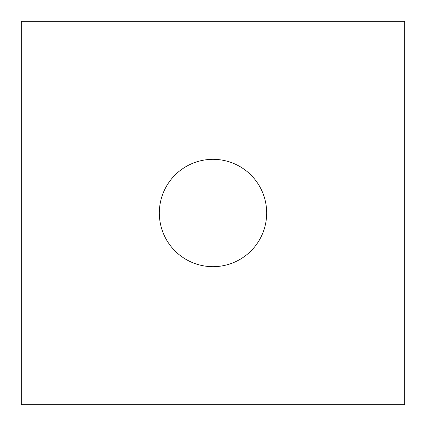 <?xml version="1.0" encoding="UTF-8"?>
<svg xmlns="http://www.w3.org/2000/svg" width="426" height="426" viewBox="0 0 426 426"><rect width="100%" height="100%" fill="white"/><g stroke="black" fill="none" stroke-linecap="round" stroke-linejoin="round"><path stroke-width="0.64" d="M159.324 213A53.676 53.676 0 0 1 213 159.324A53.676 53.676 0 0 1 266.676 213A53.676 53.676 0 0 1 213 266.676A53.676 53.676 0 0 1 159.324 213M404.7 21.3L21.3 21.3L21.3 404.7L404.7 404.7L404.7 21.3"/></g></svg>
